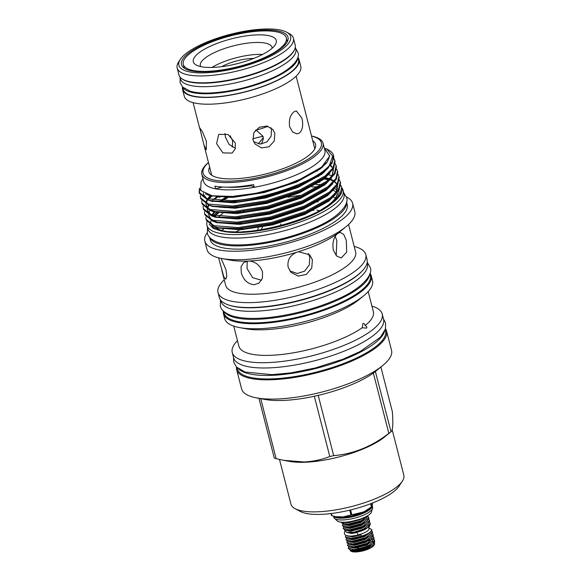 <?xml version="1.0" encoding="UTF-8"?>
<svg xmlns="http://www.w3.org/2000/svg" width="581" height="581" viewBox="0 0 581 581"><rect width="100%" height="100%" fill="white"/><g stroke="black" fill="none" stroke-linecap="round" stroke-linejoin="round"><path stroke-width="0.87" d="M357.598 533.511L357.874 535.195L357.598 533.511M369.632 525.725A1.315 1.147 -70.3 0 1 368.536 527.032M179.892 76.881L180.4 78.834A59.574 17.735 -14.4 0 0 207.983 86.62A59.574 17.735 -14.4 0 0 268.342 72.552A59.574 17.735 -14.4 0 0 295.809 49.203L295.308 47.25M181.868 78.74A59.574 17.735 -14.4 0 0 207.083 83.119A59.574 17.735 -14.4 0 0 294.473 49.828M182.456 86.859L183.109 89.394A59.574 17.735 -14.4 0 0 210.692 97.18A59.574 17.735 -14.4 0 0 271.058 83.112A59.574 17.735 -14.4 0 0 298.518 59.763L297.864 57.228M182.666 87.07A59.574 17.735 -14.4 0 0 209.792 93.679A59.574 17.735 -14.4 0 0 268.393 80.345A59.574 17.735 -14.4 0 0 297.784 57.512M206.938 71.783A54.992 16.37 -14.4 0 0 262.656 58.804A54.992 16.37 -14.4 0 0 288.002 37.257A54.992 16.37 -14.4 0 0 262.539 30.074A54.992 16.37 -14.4 0 0 206.829 43.052A54.992 16.37 -14.4 0 0 181.483 64.607A54.992 16.37 -14.4 0 0 206.938 71.783M287.617 41.026A54.992 16.37 -14.4 0 0 287.007 40.568M180.328 59.371L178.679 61.869A60.017 17.866 -14.4 0 0 177.169 68.006L178.933 74.905A60.017 17.866 -14.4 0 0 183.218 79.553L183.879 79.902A59.429 17.691 -14.4 0 0 207.156 83.061A59.429 17.691 -14.4 0 0 293.267 51.818L293.681 51.193A60.017 17.866 -14.4 0 0 295.192 45.057L293.42 38.157A60.017 17.866 -14.4 0 0 289.142 33.509L286.491 32.115A57.686 17.169 -14.4 0 0 263.905 29.05A57.686 17.169 -14.4 0 0 180.328 59.371A57.686 17.169 -14.4 0 0 205.58 72.807A57.686 17.169 -14.4 0 0 271.196 55.87A57.686 17.169 -14.4 0 0 286.491 32.115M183.218 79.553A60.017 17.866 -14.4 0 0 206.727 82.742A60.017 17.866 -14.4 0 0 293.681 51.193M177.169 68.006A60.017 17.866 -14.4 0 0 204.955 75.85A60.017 17.866 -14.4 0 0 265.757 61.68A60.017 17.866 -14.4 0 0 293.42 38.157M183.952 67.033A54.992 16.37 -14.4 0 0 183.632 67.723M366.974 540.853A13.748 4.096 165.6 0 1 368.79 540.722A13.748 4.096 165.6 0 1 368.95 540.715M374.484 541.92L374.585 544.274L366.981 549.045L355.557 551.652L350.75 551.086L349.951 550.011M373.372 543.366A12.295 3.66 165.6 0 1 374.055 544.927M374.585 544.274L373.779 545.486A12.295 3.66 165.6 0 1 355.971 551.95A12.295 3.66 165.6 0 1 351.156 551.296L350.75 551.086M345.339 536.967L347.591 538.819L351.745 538.921L364.977 535.442L369.857 532.595L371.811 529.719A13.748 4.096 165.6 0 1 361.593 536.125L351.592 538.333L345.339 536.967L346.029 535.333M371.615 530.533L372.385 532L365.551 537.686L352.318 541.165L346.065 539.8L346.472 538.493M346.065 539.8L348.317 541.645L352.471 541.753L365.703 538.275L370.584 535.428L372.537 532.588L372.341 531.542M372.341 533.358L373.111 534.825L366.277 540.512L353.045 543.99L346.792 542.625L347.198 541.325M346.792 542.625L349.043 544.477L353.197 544.579L366.429 541.1L371.31 538.253L373.263 535.413L373.067 534.375M373.067 536.19L373.837 537.657L367.003 543.344L353.771 546.823L347.518 545.457L347.925 544.15M347.518 545.457L349.769 547.302L353.923 547.411L367.156 543.932L372.036 541.078L373.99 538.246L373.794 537.2M373.794 539.015L374.563 540.483L367.729 546.169L354.497 549.648L348.244 548.282L348.651 546.982M348.244 548.282L350.496 550.134L354.65 550.236L367.882 546.757L372.762 543.91L374.716 541.071L374.52 540.032M371.426 538.645L370.918 538.565M365.907 535.014L366.538 534.992M366.633 537.846L367.265 537.817M367.359 540.671L369.088 540.635M368.492 526.858L368.942 528.608A11.184 3.333 165.6 0 1 357.874 534.876M346.603 535.573L348.28 536.256L352.13 536.416L361.019 534.905L361.593 536.125M371.811 529.719L368.695 527.664M368.666 524.752C369.443 524.941 369.073 525.899 367.548 527.628L366.981 528.1A11.184 3.333 165.6 0 1 351.759 532.944A11.184 3.333 165.6 0 1 348.738 532.784L346.654 532.399L344.482 530.083M367.548 527.635L368.659 526.727A13.748 4.096 165.6 0 1 353.793 532.174L346.654 532.399M367.94 515.514L361.193 520.714L347.961 524.193L341.708 522.827L341.737 522.21M341.708 522.827L343.959 524.672L348.113 524.781L361.346 521.302L366.226 518.455L368.172 515.369M367.984 516.393L368.753 517.853L361.919 523.546L348.687 527.018L342.434 525.652L342.841 524.352M342.434 525.652L344.686 527.504L348.84 527.606L362.072 524.135L366.952 521.28L368.906 518.448L368.71 517.402M368.71 519.218L369.48 520.685L362.646 526.371L349.413 529.85L343.16 528.485L343.567 527.178M343.16 528.485L345.412 530.33L349.566 530.438L362.798 526.96L367.679 524.113L369.632 521.273L369.436 520.227M355.659 544.666L355.565 544.303M354.933 541.833L354.838 541.47M357.576 547.302L357.482 546.924M358.818 548.203A5.97 1.779 165.6 0 1 357.809 548.195M366.764 544.462A7.43 2.215 -14.4 0 0 365.943 544.47A7.43 2.215 -14.4 0 0 365.877 544.47M356.741 547.055A7.43 2.215 -14.4 0 0 356.109 547.469M356.574 550.025A7.43 2.215 -14.4 0 0 358.426 550.105A7.43 2.215 -14.4 0 0 358.462 550.105M365.129 325.549C366.756 326.413 367.236 327.27 366.553 328.127L362.181 327.757L362.914 323.581C363.895 323.167 364.636 323.82 365.129 325.549A69.408 20.662 -14.4 0 0 373.358 311.714L368.194 291.597M233.736 326.115L238.9 346.232A69.408 20.662 -14.4 0 0 271.036 355.296A69.408 20.662 -14.4 0 0 362.181 327.757M237.462 340.626A77.404 23.044 -14.4 0 0 232.255 352.493A77.404 23.044 -14.4 0 0 268.095 362.602A77.404 23.044 -14.4 0 0 346.523 344.322A77.404 23.044 -14.4 0 0 382.204 313.994A77.404 23.044 -14.4 0 0 371.92 306.1M223.286 310.922A76.285 22.71 -14.4 0 0 223.438 313.638L224.738 318.7A76.285 22.71 -14.4 0 0 239.488 327.575L245.763 328.737A69.408 20.662 -14.4 0 0 264.471 329.725A69.408 20.662 -14.4 0 0 358.92 299.687L363.859 295.642A76.285 22.71 -14.4 0 0 372.508 280.761L371.208 275.692A76.285 22.71 -14.4 0 0 370.032 273.237M232.255 352.493L233.606 357.773A77.404 23.044 -14.4 0 0 269.446 367.882A77.404 23.044 -14.4 0 0 347.874 349.602A77.404 23.044 -14.4 0 0 383.554 319.274L382.204 313.994M239.488 327.575A76.285 22.71 -14.4 0 0 260.056 328.664A76.285 22.71 -14.4 0 0 363.859 295.642M223.438 313.638A76.285 22.71 -14.4 0 0 258.756 323.602A76.285 22.71 -14.4 0 0 336.043 305.591A76.285 22.71 -14.4 0 0 371.208 275.692M223.598 311.227L224.034 312.912A75.53 22.485 -14.4 0 0 259.003 322.775A75.53 22.485 -14.4 0 0 335.52 304.945A75.53 22.485 -14.4 0 0 370.337 275.343L369.908 273.666M224.317 311.859A75.53 22.485 -14.4 0 0 258.102 319.274A75.53 22.485 -14.4 0 0 369.589 274.566M237.106 367.65L237.418 368.855A76.474 22.768 -14.4 0 0 272.823 378.841A76.474 22.768 -14.4 0 0 350.307 360.786A76.474 22.768 -14.4 0 0 385.559 330.814L385.247 329.609M238.588 368.848A76.474 22.768 -14.4 0 0 271.923 375.341A76.474 22.768 -14.4 0 0 384.535 331.381M257.724 230.207L258.255 227.788M261.167 229.648L262.532 227.026M277.166 222.08L278.473 222.639M278.597 221.702L279.265 222.341M280.587 223.968L281.32 225.21M248.196 261.036L243.722 262.503L241.057 266.773L241.268 272.823C243.533 280.151 247.884 284.116 254.318 284.712L259.111 283.012L262.423 278.241L262.539 271.959C260.106 265.357 255.633 261.704 249.111 261.007L248.196 261.036M318.214 201.81A76.285 22.71 -14.4 0 0 316.638 201.897M223.474 229.27A76.285 22.71 -14.4 0 0 222.087 230.149M207.264 232.632A76.285 22.71 -14.4 0 0 204.832 241.173L207.01 249.656A76.285 22.71 -14.4 0 0 221.76 258.538A76.285 22.71 -14.4 0 0 242.328 259.62A76.285 22.71 -14.4 0 0 346.131 226.605A76.285 22.71 -14.4 0 0 354.78 211.716L352.602 203.234A76.285 22.71 -14.4 0 0 346.356 196.915M313.863 210.271A67.076 19.972 -14.4 0 0 310.131 210.533M239.757 229.858A67.076 19.972 -14.4 0 0 235.995 231.834M221.76 258.538L230.163 260.092A67.076 19.972 -14.4 0 0 247.39 261.08M218.616 257.848L223.859 277.021L225.762 279.207L226.793 276.302L225.973 269.766L221.114 258.407M247.223 261.08L247.034 268.495L252.597 277.653L261.523 280.274M298.496 251.704L296.542 252.307C289.89 255.422 287.101 260.404 288.169 267.26L290.979 272.344L298.242 276.106L306.354 274.435L311.772 268.015L312.375 259.772L309.688 254.819L298.496 251.704A67.076 19.972 -14.4 0 0 337.263 233.751C333.509 237.629 332.194 243.069 333.327 250.077L336.522 255.923L341.214 257.986L346.683 252.19L346.283 240.352L343.749 234.477L340.183 232.371L337.263 233.751M289.796 270.862L297.123 273.491L304.611 271.174L309.353 264.813L309.76 256.991L308.264 253.548M336.21 255.604L336.835 240.73L335.244 236.329M348.556 224.484L355.623 252.001A67.076 19.972 -14.4 0 1 324.699 278.292A67.076 19.972 -14.4 0 1 256.737 294.131A67.076 19.972 -14.4 0 1 225.682 285.365L221.855 270.477M316.928 210.126L319.673 210.692M204.832 241.173A76.285 22.71 -14.4 0 0 240.149 251.137A76.285 22.71 -14.4 0 0 317.444 233.126A76.285 22.71 -14.4 0 0 352.602 203.234M224.251 279.81A76.285 22.71 -14.4 0 0 218.028 292.57A76.285 22.71 -14.4 0 0 253.345 302.534A76.285 22.71 -14.4 0 0 330.64 284.523A76.285 22.71 -14.4 0 0 365.805 254.631A76.285 22.71 -14.4 0 0 354.192 246.446M218.028 292.57L219.284 297.472A76.285 22.71 -14.4 0 0 254.609 307.436A76.285 22.71 -14.4 0 0 331.896 289.425A76.285 22.71 -14.4 0 0 367.061 259.533L365.805 254.631M244.143 211.513A70.737 21.054 -14.4 0 0 241.74 212.537M209.545 237.23L210.206 239.793A70.737 21.054 -14.4 0 0 242.952 249.031A70.737 21.054 -14.4 0 0 314.626 232.327A70.737 21.054 -14.4 0 0 347.227 204.614L346.566 202.043M209.61 237.302A70.737 21.054 -14.4 0 0 242.132 245.828A70.737 21.054 -14.4 0 0 312.752 229.568A70.737 21.054 -14.4 0 0 346.552 202.144M301.285 195.325A64.179 19.108 -14.4 0 0 287.849 197.264M240.621 211.898A64.179 19.108 -14.4 0 0 238.769 212.784M217.911 227.585A64.179 19.108 -14.4 0 0 217.367 228.362M223.961 212.537A64.179 19.108 -14.4 0 0 223.467 212.893M222.632 213.51A64.179 19.108 -14.4 0 0 219.059 216.488M232.211 147.124L232.683 140.907L230.17 135.758M263.28 137.603L258.407 143.841M261.428 144.008L263.295 139.099L263.055 136.332L256.134 130.108M255.35 130.398L256.78 130.26M221.666 66.655A25.491 7.589 165.6 0 1 252.045 58.449A25.491 7.589 165.6 0 1 253.774 58.412M235.378 148.249L229.161 144.509L225.45 137.239L224.963 133.412M235.349 143.086L235.218 148.809L232.16 153.072L222.93 152.919L216.59 143.616L218.717 134.385L228.05 134.48L235.349 143.086M270.964 127.697L271.472 129.207L271.138 136.208L266.955 141.938L260.244 144.044L253.606 141.691M274.878 133.441L274.247 141.038L269.068 146.79L261.494 147.915L255.015 143.979L253.011 139.999L253.853 132.664L259.315 127.261L266.795 126.026L272.954 129.563L274.878 133.441M299.505 133.027L296.964 133.891L292.592 132.018L289.665 126.789C288.706 120.064 290.166 115.045 294.037 111.741L296.31 110.884L301.822 118.037C303.471 124.755 302.694 129.752 299.505 133.027M314.655 149.063A53.198 15.84 -14.4 0 0 314.51 147.69L296.143 76.169M206.4 141.321L206.284 149.76L204.025 145.199L199.668 127.718L202.464 131.793L206.4 141.321M204.025 145.199L211.455 174.147A53.198 15.84 -14.4 0 0 211.992 175.426M262.627 54.425A36.124 10.756 -14.4 0 0 257.419 54.411A36.124 10.756 -14.4 0 0 211.992 67.425M209.647 167.103A55.05 16.384 -14.4 0 0 210.511 174.278A55.05 16.384 -14.4 0 0 234.39 178.832A55.05 16.384 -14.4 0 0 315.403 147.349A55.05 16.384 -14.4 0 0 312.701 140.646M201.832 174.322L203.699 181.592A62.559 18.621 -14.4 0 0 215.602 188.84L214.912 186.145A62.559 18.621 -14.4 0 0 231.972 187.075A62.559 18.621 -14.4 0 0 253.592 184.584L254.282 187.278A62.559 18.621 -14.4 0 0 324.895 150.479L323.029 143.202A62.559 18.621 165.6 0 1 294.189 167.72A62.559 18.621 165.6 0 1 230.802 182.492A62.559 18.621 165.6 0 1 201.832 174.322A62.559 18.621 165.6 0 1 208.463 162.498M202.972 178.759L201.07 181.708L200.656 190.452L212.029 195.717L231.311 196.545L255.727 193.357L281.589 186.639L304.829 177.35L321.721 166.972L329.717 156.071L324.162 147.639M222.857 187.046A36.414 10.843 165.6 0 0 215.602 188.84A62.559 18.621 -14.4 0 0 232.669 189.769A62.559 18.621 -14.4 0 0 254.282 187.278A36.414 10.843 165.6 0 0 250.818 185.775A55.936 16.653 165.6 0 1 226.721 187.162M208.477 162.549A61.049 18.171 -14.4 0 0 231.354 181.112A61.049 18.171 -14.4 0 0 305.018 160.952A61.049 18.171 -14.4 0 0 311.532 136.092M333.494 155.388L332.223 162.978L324.096 171.526L298.859 185.499L264.929 196.472L231.427 201.629L211.833 200.808L207.366 199.704L199.377 193.335L199.123 192.355L207.112 198.717L231.173 200.641C265.292 199.443 316.812 180.88 329.369 165.483A69.669 20.742 -14.4 0 0 333.494 155.388A69.669 20.742 -14.4 0 0 328.657 150.065L326.82 149.07L332.702 156.136L329.369 165.483M199.268 192.841L199.799 189.028M199.508 188.15L199.123 192.355M340.313 181.94L340.568 182.928L339.137 189.914L331.01 198.462L305.773 212.435L271.843 223.409L238.341 228.565L218.746 227.745L214.28 226.641L206.291 220.279L206.037 219.291L214.026 225.653L238.087 227.585L271.588 222.429L305.519 211.448L330.756 197.475L338.629 189.355L340.313 181.94L339.377 179.841M227.955 197.649L222.102 200.815M205.921 216.974L206.037 219.291M338.926 176.559L339.181 177.539L337.757 184.526L329.63 193.074L304.386 207.047L270.455 218.028L236.961 223.177L217.367 222.356L212.9 221.252L204.911 214.89L204.657 213.902L212.646 220.272L236.707 222.196L270.209 217.04L304.139 206.066L329.376 192.086L337.241 183.966L338.926 176.559L337.989 174.453M213.111 201.658L213.75 201.164M219.284 197.417L220.301 196.799M218.63 196.676L217.693 197.264M204.534 211.586L204.657 213.902M337.546 171.17L337.801 172.158L336.377 179.137L328.243 187.685L303.006 201.658L269.076 212.639L235.574 217.795L215.979 216.974L211.513 215.871L203.524 209.501L203.27 208.514L211.259 214.883L235.32 216.807L268.821 211.651L302.752 200.677L327.989 186.697L335.862 178.578L337.546 171.17L336.61 169.064M208.434 199.109L212.37 195.775M210.612 195.971L207.468 198.833M203.154 206.197L203.27 208.514M336.159 165.781L336.414 166.769L334.99 173.748L326.863 182.296L301.619 196.276L267.696 207.25L234.194 212.406L214.6 211.586L210.133 210.482L202.144 204.113L201.89 203.125L209.879 209.494L233.94 211.419L267.442 206.262L301.372 195.289L326.609 181.316L334.482 173.189L336.159 165.781L335.222 163.675M201.767 200.815L201.89 203.125M334.779 160.392L335.034 161.38L333.61 168.359L325.476 176.914L300.239 190.888L266.309 201.861L232.807 207.018L213.212 206.197L208.746 205.093L200.757 198.724L200.503 197.736L208.492 204.105L232.56 206.03L266.054 200.873L299.985 189.9L325.222 175.927L333.095 167.8L334.779 160.392L333.843 158.286M200.387 195.427L200.503 197.736M323.966 179.021L328.512 179.769M319.223 211.026C297.675 222.283 263.977 231.129 239.851 232.03L223.772 231.499A65.987 19.645 -14.4 0 0 241.558 232.444A65.987 19.645 -14.4 0 0 331.344 203.88L333.995 201.716A69.669 20.742 -14.4 0 1 319.223 211.026L332.143 202.863L340.008 194.744L341.693 187.329L340.756 185.223M327.161 178.563L324.953 178.2M333.995 201.716A69.669 20.742 -14.4 0 0 341.897 188.121L341.693 187.329M341.788 187.736A69.669 20.742 -14.4 0 0 340.706 185.717M328.229 174.62L331.795 175.636M323.566 172.811L322.564 172.673M322.186 167.422L321.315 167.306L296.332 181.403L264.101 191.853L235.901 196.523L212.842 195.855M325.193 163.784L325.803 163.929M223.678 207.185A65.987 19.645 -14.4 0 0 223.082 207.577M217.25 212A65.987 19.645 -14.4 0 0 213.772 215.573M211.048 220.577A65.987 19.645 -14.4 0 0 210.83 222.61M211.869 225.719A65.987 19.645 -14.4 0 0 222.719 231.296M221.63 231.107L213.292 228.384L209.175 224.186M221.012 207.417L221.484 207.105M317.422 182.34L319.245 182.456M325.716 183.262L326.537 183.414M272.119 48.259A36.995 11.017 -14.4 0 0 272.017 47.33A36.995 11.017 -14.4 0 0 245.044 43.481A36.995 11.017 -14.4 0 0 206.015 57.381A36.995 11.017 -14.4 0 0 200.343 65.733A36.995 11.017 -14.4 0 0 200.699 66.597M269.707 50.155A42.827 12.746 -14.4 0 0 275.198 44.875A42.827 12.746 -14.4 0 0 251.297 35.259A42.827 12.746 -14.4 0 0 199.886 52.13A42.827 12.746 -14.4 0 0 196.371 65.116A42.827 12.746 -14.4 0 0 231.027 65.094A42.827 12.746 -14.4 0 0 269.707 50.155M233.163 232.131A64.179 19.108 165.6 0 1 214.636 226.757M215.413 215.929A64.179 19.108 165.6 0 1 218.224 212.922M225.058 207.678A64.179 19.108 165.6 0 1 225.777 207.214M225.058 207.206A64.179 19.108 -14.4 0 0 224.382 207.649M217.781 212.842A64.179 19.108 -14.4 0 0 215.05 215.856M297.915 57.417A60.133 17.902 165.6 0 1 299.055 59.625A60.133 17.902 165.6 0 1 289.839 73.199A60.133 17.902 165.6 0 1 226.401 95.792A60.133 17.902 165.6 0 1 182.572 89.532A60.133 17.902 165.6 0 1 182.507 87.048M299.055 59.625L300.784 66.365A60.133 17.902 165.6 0 1 291.568 79.931A60.133 17.902 165.6 0 1 228.13 102.525A60.133 17.902 165.6 0 1 184.3 96.272L182.572 89.532M278.168 49.922A53.198 15.84 165.6 0 1 222.044 69.909A53.198 15.84 165.6 0 1 183.269 64.375A53.198 15.84 165.6 0 1 191.425 52.37A53.198 15.84 165.6 0 1 247.55 32.383A53.198 15.84 165.6 0 1 286.324 37.918A53.198 15.84 165.6 0 1 278.168 49.922M184.489 68.333A53.198 15.84 165.6 0 1 183.966 67.069L183.269 64.375M218.558 212.98A70.301 20.931 -14.4 0 0 216.938 214.186M206.967 221.869A70.301 20.931 -14.4 0 0 206.938 225.297L207.831 228.805A70.301 20.931 -14.4 0 0 240.381 237.985A70.301 20.931 -14.4 0 0 311.605 221.383A70.301 20.931 -14.4 0 0 344.01 193.836L343.11 190.336A70.301 20.931 -14.4 0 0 341.81 187.794M295.598 182.492A70.301 20.931 -14.4 0 0 292.686 182.899M206.938 225.297A70.301 20.931 -14.4 0 0 239.481 234.484A70.301 20.931 -14.4 0 0 310.712 217.882A70.301 20.931 -14.4 0 0 343.11 190.336M220.809 300.377L221.056 301.328A75.53 22.485 -14.4 0 0 256.025 311.191A75.53 22.485 -14.4 0 0 332.55 293.361A75.53 22.485 -14.4 0 0 367.366 263.759L367.119 262.815M228.318 304.902A75.53 22.485 -14.4 0 0 255.124 307.69A75.53 22.485 -14.4 0 0 362.726 270.39M286.324 37.918L287.014 40.612A53.198 15.84 165.6 0 1 287.159 41.97M236.482 367.032A77.404 23.044 -14.4 0 0 236.649 369.625L241.594 388.885A77.404 23.044 -14.4 0 0 256.57 397.891A77.404 23.044 -14.4 0 0 277.435 398.994A77.404 23.044 -14.4 0 0 382.763 365.493A77.404 23.044 -14.4 0 0 391.543 350.387L386.597 331.126A77.404 23.044 -14.4 0 0 385.501 328.766M236.649 369.625A77.404 23.044 -14.4 0 0 272.489 379.734A77.404 23.044 -14.4 0 0 350.917 361.455A77.404 23.044 -14.4 0 0 386.597 331.126M256.57 397.891L264.994 399.452A68.173 20.291 -14.4 0 0 283.375 400.425A68.173 20.291 -14.4 0 0 314.321 396.249A68.173 20.291 -14.4 0 0 318.206 395.37L333.683 455.649C353.466 453.964 371.847 446.528 388.827 433.324L373.343 373.046A68.173 20.291 -14.4 0 0 375.37 371.528L391.006 431.69L384.499 437.014A58.267 17.343 -14.4 0 1 305.214 462.236A58.267 17.343 -14.4 0 1 289.505 461.401L283.789 460.341L304.088 461.96C313.13 461.503 321.692 459.687 329.797 456.528L314.321 396.249M372.319 506.116L372.639 507.336A20.059 5.97 165.6 0 1 372.69 507.765A20.059 5.97 165.6 0 1 369.843 511.658A20.059 5.97 165.6 0 1 349.334 519.254A20.059 5.97 165.6 0 1 333.937 517.715A20.059 5.97 165.6 0 1 333.777 517.315L333.501 516.24M372.69 507.765L371.274 512.565A18.309 5.454 165.6 0 1 369.16 514.679A18.309 5.454 165.6 0 1 352.544 521.215A18.309 5.454 165.6 0 1 337.496 521.237L333.937 517.715M372.218 506.371A20.059 5.97 165.6 0 1 369.4 509.907A20.059 5.97 165.6 0 1 349.486 517.395A20.059 5.97 165.6 0 1 333.705 516.291M371.121 503.545L372.138 506.472L372.617 502.957M371.876 506.465A23.741 7.066 165.6 0 1 371.644 506.639A23.741 7.066 165.6 0 1 371.412 506.814L370.62 503.734M279.483 459.469L290.965 504.192A58.267 17.343 -14.4 0 0 295.119 508.709L300.413 511.498A53.605 15.956 -14.4 0 0 321.402 514.345A53.605 15.956 -14.4 0 0 399.074 486.166L402.364 481.17A58.267 17.343 -14.4 0 0 403.831 475.207L392.146 429.679M295.119 508.709A58.267 17.343 -14.4 0 0 317.938 511.796A58.267 17.343 -14.4 0 0 402.364 481.17M258.952 398.334L274.283 458.046A68.173 20.291 -14.4 0 0 276.149 458.692L283.789 460.341M260.738 398.66L276.149 458.692M388.827 433.324A68.173 20.291 -14.4 0 0 390.846 431.806C392.814 430.841 393.315 424.123 392.342 411.646L380.875 366.974M375.37 371.528A68.173 20.291 -14.4 0 0 376.132 370.918L382.763 365.493M318.206 395.37A68.173 20.291 -14.4 0 0 373.343 373.046M329.797 456.528A68.173 20.291 -14.4 0 0 333.683 455.649M331.359 513.51L331.925 515.703L335.586 516.676L331.504 515.558L330.988 513.553M331.925 515.703A23.741 7.066 165.6 0 1 331.504 515.558M335.586 516.676L343.255 516.879L350.96 514.933L349.733 510.147M350.612 509.929L351.846 514.737A23.741 7.066 165.6 0 1 350.96 514.933M351.846 514.737C358.942 514.396 365.464 511.752 371.412 506.814M324.728 184.896A70.301 20.931 -14.4 0 0 323.74 184.816M321.845 184.693A70.301 20.931 -14.4 0 0 315.926 184.555M334.845 188.36A64.179 19.108 165.6 0 1 336.929 191.084M337.314 192.507A64.179 19.108 165.6 0 1 328.381 205.572M242.473 231.754A64.179 19.108 -14.4 0 0 249.641 231.274M316.841 212.218A64.179 19.108 -14.4 0 0 337.256 192.572M316.965 183.109A64.179 19.108 -14.4 0 0 316.18 183.073M335.041 200.438A65.987 19.645 -14.4 0 0 338.716 190.604M337.735 188.774A65.987 19.645 -14.4 0 0 335.978 187.053M325.694 148.511L326.82 149.07M311.518 136.041A62.559 18.621 165.6 0 1 323.029 143.202M250.643 185.092L250.818 185.775M255.437 130.297A36.995 11.017 -14.4 0 0 267.994 126.288M263.07 136.375A23.16 6.892 -14.4 0 0 252.793 138.888M337.234 193.495A64.179 19.108 -14.4 0 0 336.886 193.015M336.29 192.362A64.179 19.108 -14.4 0 0 333.058 190.161M318.083 187.024A64.179 19.108 -14.4 0 0 311.837 186.886M335.448 198.048A64.179 19.108 -14.4 0 0 332.884 196.937M328.062 201.687A76.285 22.71 -14.4 0 0 326.972 201.658M338.316 232.966A67.076 19.972 -14.4 0 0 339.522 232.008L346.131 226.605M249.111 261.007A67.076 19.972 -14.4 0 0 296.542 252.307M368.659 526.727L370.358 524.098L370.162 523.06L370.206 523.51L363.372 529.197L353.793 532.174M369.436 522.05L370.162 523.06M355.768 544.266L355.862 544.637M367.468 545.072L367.599 546.416L365.667 546.423M368.812 546.648A7.43 2.215 -14.4 0 0 369.24 546.118M370.99 507.453A19.667 5.854 165.6 0 1 368.942 509.406A19.667 5.854 165.6 0 1 351.52 516.342A19.667 5.854 165.6 0 1 335.273 516.625M369.944 508.237A19.667 5.854 165.6 0 1 368.87 509.13A19.667 5.854 165.6 0 1 336.559 516.807M329.768 155.723L327.299 162.063L320.494 168.802L296.513 182.107L264.275 192.558L232.451 197.475L209.596 195.674L205.449 193.822M328.614 167.546L321.874 174.191L297.893 187.489L265.662 197.947L233.831 202.863L210.976 201.055L208.194 199.958M329.993 172.935L323.254 179.58L299.28 192.877L267.042 203.328L235.218 208.252L212.355 206.444L209.574 205.347M331.381 178.323L324.641 184.969L300.66 198.266L268.429 208.717L236.598 213.641L213.743 211.833L210.961 210.736M332.76 183.712L326.021 190.35L302.047 203.655L269.809 214.106L237.985 219.03L215.123 217.221L212.341 216.117M214.483 199.327L218.1 196.625M322.782 172.622L323.602 172.782M334.148 189.101L327.408 195.739L303.427 209.044L271.196 219.495L239.365 224.419L216.51 222.61L213.728 221.506M221.332 200.794L228.013 196.944M335.527 194.482L328.788 201.128L304.814 214.433L272.576 224.883L240.752 229.8L217.89 227.999L215.108 226.895M212.254 215.181L215.384 211.724L212.268 215.188M220.867 207.402L221.317 207.097M325.186 170.654L321.692 173.494L297.719 186.791L265.481 197.242L237.288 201.912L214.999 201.396L211.833 200.808L211.455 201.208M326.566 176.043L323.08 178.875L299.099 192.18L266.861 202.631L238.668 207.294L216.379 206.785L213.212 206.197M326.057 162.84L326.551 163.036M330.604 165.309L332.172 166.834M333.327 168.824L332.041 176.363M327.953 181.432L324.459 184.264L300.486 197.569L268.248 208.02L240.055 212.682L217.759 212.167L213.561 211.135L207.918 208.165L205.805 203.924M205.986 202.224L207.076 199.61M207.548 198.855L210.489 195.398M322.048 166.696L322.833 166.87M329.333 186.821L325.847 189.653L301.866 202.958L269.628 213.409L241.435 218.071L219.146 217.555L214.948 216.524L209.305 213.547L207.192 209.313M207.228 208.463L208.463 204.999M212.69 200.017L217.069 196.516M316.158 171.075L317.233 171.17M323.435 172.085L324.213 172.252M330.72 192.209L327.226 195.042L303.253 208.339L271.015 218.797L242.822 223.46L220.526 222.944L216.328 221.906L210.685 218.935L208.572 214.701M208.782 212.907L209.843 210.387M220.148 200.743L226.481 196.966M317.538 176.464L318.62 176.559M324.815 177.474L329.616 178.788M330.705 179.202L333.901 180.851M334.758 181.468L337.111 184.177M337.474 184.99L336.188 192.529M332.1 197.591L328.614 200.43L304.633 213.728L272.395 224.179L244.202 228.849L221.913 228.333L218.746 227.745M211.702 215.021L214.614 211.586L216.248 211.862M219.836 207.294L220.206 207.032M318.925 181.846L320 181.947M350.372 550.105L355.804 551.042L367.512 547.905L373.46 543.279M373.256 542.741L373.111 541.833L372.072 541.049M368.419 540.403L367.933 540.388M349.646 547.28L355.078 548.21L366.785 545.08L372.733 540.453M367.693 537.57L367.207 537.563M348.92 544.448L354.352 545.385L366.059 542.247L372.007 537.621M348.193 541.623L353.626 542.552L365.333 539.422L371.281 534.796M347.467 538.79L352.899 539.727L364.607 536.59L370.555 531.964M346.625 535.595L352.173 536.895L361.019 534.905M351.302 550.243L355.659 550.483L367.366 547.346L372.762 543.91M373.336 542.669L372.428 540.744M370.01 539.989L368.899 539.872M349.769 547.302L354.933 547.651L366.64 544.52L372.036 541.078M349.043 544.477L354.207 544.825L365.914 541.688L371.31 538.253M348.317 541.645L353.48 541.993L365.188 538.863L370.584 535.428M347.591 538.819L352.754 539.168L364.461 536.031L369.857 532.595M345.412 530.33L350.575 530.678L362.283 527.548L367.679 524.113M344.686 527.504L349.849 527.853L361.556 524.716L366.952 521.28M343.959 524.672L349.123 525.028L360.83 521.891L366.226 518.455M345.31 522.203L348.397 522.196L359.378 519.378M345.288 530.308L350.721 531.245L362.428 528.107L368.376 523.481M344.562 527.483L349.994 528.412L361.702 525.282L367.65 520.656M343.836 524.65L349.268 525.587L360.975 522.45L366.923 517.824M343.582 522.261L348.542 522.755L360.249 519.625L363.691 517.729M346.821 532.428L351.389 533.474L357.293 532.639M344.649 531.535L344.38 533.481C344.548 535.246 346.915 536.125 351.49 536.096L357.874 535.195M295.562 48.245L297.93 52.421C300.755 58.79 290.892 70.475 269.904 79.031C250.15 87.208 230.301 91.863 210.337 92.989C202.028 93.338 195.209 92.699 189.893 91.079L182.761 87.165L180.088 82.676L180.154 77.876M207.497 227.505L207.366 233.083C207.911 236.699 211.39 239.786 217.81 242.342C224.128 244.427 232.429 245.255 242.705 244.826C264.326 244.049 293.202 237.201 314.372 227.854C339.21 217.555 349.711 203.909 346.479 197.366L343.676 192.536M220.46 299.927L220.315 305.824C220.853 309.615 224.549 312.883 231.405 315.621C238.188 317.858 247.128 318.751 258.218 318.294C281.894 317.444 313.638 309.833 336.588 299.535C361.854 288.975 373.598 274.493 370.177 267.347L367.214 262.249M383.46 318.889L385.581 323.043L385.428 329.028L380.54 337.118L360.089 351.549L342.819 359.261L315.301 367.976L291.234 372.813L272.053 374.672L245.08 372.036L236.482 367.032L233.685 362.166L233.511 357.388M193.095 102.626L199.733 128.481M372.138 506.472L365.282 510.968M362.537 512.21L343.255 516.879M212.849 195.855L212.029 195.717M203.386 192.776L203.51 194.62L206.945 198.666M325.629 163.319L326.159 163.515M330.298 165.687L332.158 167.43M333.153 169.1L333.407 169.884L331.976 176.435M211.237 195.557L208.114 199.022M207.606 199.777L206.328 202.58M321.395 167.234L322.215 167.401M212.61 200.953L212.138 201.404M208.986 205.166L207.577 208.623M207.504 209.458L207.657 210.787L211.099 214.825M217.635 217.25L215.979 216.974M219.015 222.639L217.367 222.356M324.162 178.011L329.1 179.253M330.306 179.682L333.661 181.308M334.453 181.846L336.312 183.596M337.3 185.259L337.561 186.043L336.123 192.601M220.402 228.021L221.913 228.333M351.309 550.243L350.496 550.134"/></g></svg>
